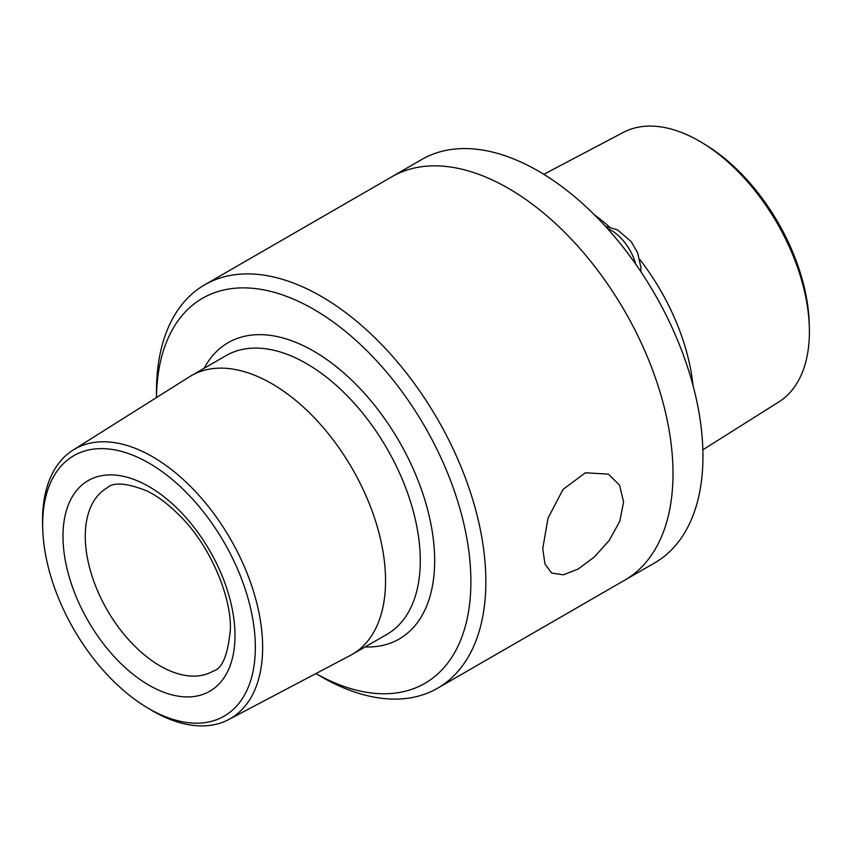 <?xml version="1.0" encoding="UTF-8"?>
<svg xmlns="http://www.w3.org/2000/svg" width="852" height="852" viewBox="0 0 852 852"><rect width="100%" height="100%" fill="white"/><g stroke="black" fill="none" stroke-linecap="round" stroke-linejoin="round"><path stroke-width="1.28" d="M607.327 228.421A37.009 21.364 60 0 1 635.73 264.163M623.6 502.062L619.766 521.296L609.233 540.402L594.387 556.974L578.178 569.019L563.449 574.834L551.638 573.077L544.992 564.024L542.745 548.741L548.006 518.197L563.034 489.431L585.399 472.764L608.466 474.149L619.532 485.139L623.6 502.062M255.334 647.307A150.389 86.829 60 0 1 145.554 706.649A150.389 86.829 60 0 1 42.717 528.517A150.389 86.829 60 0 1 147.279 462.135A150.389 86.829 60 0 1 255.334 647.307M42.717 528.517L42.6 524.449A155.628 89.854 60 0 1 73.07 450.09A155.628 89.854 60 0 1 193.574 489.57A155.628 89.854 60 0 1 262.64 647.371A155.628 89.854 60 0 1 228.655 719.578A155.628 89.854 60 0 1 149.025 708.779L145.554 706.649M73.07 450.09L189.549 376.733A160.911 92.9 60 0 1 191.306 375.679A160.911 92.9 60 0 1 315.304 418.79A160.911 92.9 60 0 1 385.551 580.723A160.911 92.9 60 0 1 352.217 654.389A160.911 92.9 60 0 1 350.417 655.38L228.655 719.578M204.725 284.802A232.905 134.467 60 0 0 156.48 391.43L156.48 397.554A222.319 128.354 60 0 1 314.782 309.947A222.319 128.354 60 0 1 470.89 581.586A222.319 128.354 60 0 1 315.868 673.591L321.172 676.669A232.905 134.467 60 0 0 437.619 688.203L624.761 580.159A232.905 134.467 -120 0 0 673.005 473.542A232.905 134.467 60 0 1 624.761 580.159L654.709 562.874A232.905 134.467 -120 0 0 702.943 456.257A232.905 134.467 -120 0 0 601.278 221.871A232.905 134.467 -120 0 0 421.804 159.473L391.867 176.758A232.905 134.467 60 0 1 571.341 239.156A232.905 134.467 60 0 1 673.005 473.542A232.905 134.467 -120 0 0 571.341 239.156A232.905 134.467 -120 0 0 391.867 176.758L204.725 284.802A232.905 134.467 60 0 1 384.199 347.201A232.905 134.467 60 0 1 485.853 581.586A232.905 134.467 60 0 1 437.619 688.203M702.847 449.792L778.877 401.91A155.628 89.854 -120 0 0 809.4 331.694A155.628 89.854 -120 0 0 809.347 327.551A155.628 89.854 -120 0 0 702.921 143.221A155.628 89.854 -120 0 0 623.281 132.422L543.81 174.319M809.347 327.551L809.23 323.483A150.389 86.829 -120 0 0 706.393 145.351L702.921 143.221M693.059 385.668A160.911 92.9 -120 0 0 639.82 259.509M609.468 226.92A160.911 92.9 -120 0 0 594.451 214.853M213.064 671.163A105.861 61.12 60 0 1 107.203 610.043A105.861 61.12 60 0 1 107.203 487.791C113.497 481.934 126.65 482.956 146.661 490.837C158.057 496.247 169.953 505.417 182.328 518.335C211.371 548.219 231.371 597.657 230.381 629.127C228.048 654.826 222.276 668.841 213.064 671.163M234.992 635.56A121.612 70.215 60 0 1 105.999 647.083A121.612 70.215 60 0 1 105.999 475.086A121.612 70.215 60 0 1 234.992 635.56M191.306 375.679L226.046 355.625A160.911 92.9 60 0 1 350.044 398.736A160.911 92.9 60 0 1 420.281 560.669A160.911 92.9 60 0 1 386.957 634.335L352.217 654.389M204.182 368.245A171.082 98.768 60 0 1 340.023 369.704A171.082 98.768 60 0 1 434.658 560.669A171.082 98.768 60 0 1 365.093 646.956M605.421 226.312L617.242 229.731L631.119 241.51L637.594 252.703L640.917 267.294L640.842 271.639"/></g></svg>
